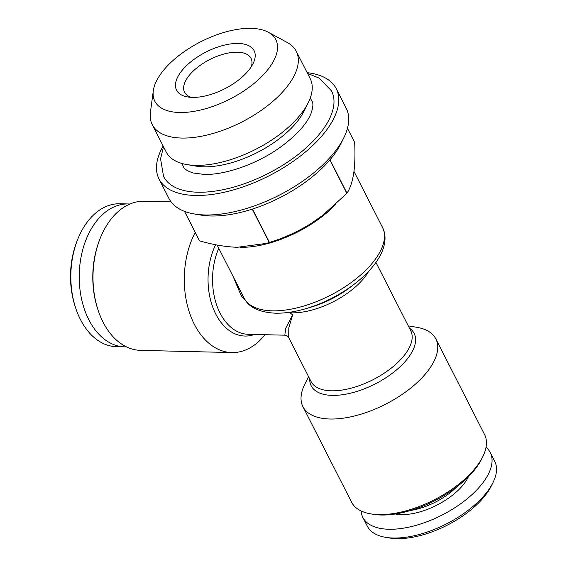 <?xml version="1.0" encoding="UTF-8"?>
<svg xmlns="http://www.w3.org/2000/svg" width="567" height="567" viewBox="0 0 567 567"><rect width="100%" height="100%" fill="white"/><g stroke="black" fill="none" stroke-linecap="round" stroke-linejoin="round"><path stroke-width="0.85" d="M361.08 510.945A71.485 33.878 -27 0 0 362.852 517.409L367.324 526.19A71.485 33.878 -27 0 0 385.61 537.332L389.472 537.984A67.749 32.106 -27 0 0 396.737 538.65A67.749 32.106 -27 0 0 491.228 486.132L492.971 482.63A71.485 33.878 -27 0 0 494.7 461.283L490.228 452.501A71.485 33.878 -27 0 0 486.039 447.271M385.61 537.332A71.485 33.878 -27 0 0 393.278 538.033A71.485 33.878 -27 0 0 492.971 482.63M362.852 517.409A71.485 33.878 -27 0 0 388.806 529.259A71.485 33.878 -27 0 0 463.374 501.774A71.485 33.878 -27 0 0 490.228 452.501M395.284 513.993A47.862 22.68 -27 0 0 401.273 514.616A47.862 22.68 -27 0 0 468.399 476.734M408.261 325.862L416.766 327.294A74.589 35.352 153 0 1 435.846 338.924A74.589 35.352 153 0 1 407.822 390.337A74.589 35.352 153 0 1 330.008 419.013A74.589 35.352 153 0 1 302.927 406.652A74.589 35.352 153 0 1 304.734 384.376L308.576 376.658M195.211 232.413A74.589 49.379 91.4 0 0 194.304 324.225A74.589 49.379 91.4 0 0 231.882 352.568A74.589 49.379 91.4 0 0 263.499 336.522A74.589 49.379 91.4 0 0 264.98 334.707M284.804 335.182L285.782 328.158L292.643 314.798L288.809 327.861L288.716 337.684C288.419 336.472 287.093 335.636 284.74 335.182L248.233 334.303A55.942 37.032 91.4 0 1 220.046 313.048A55.942 37.032 91.4 0 1 218.763 248.311M289.893 312.963A6.216 0.928 126.3 0 0 289.985 312.771L292.643 314.798L289.893 312.963A6.216 4.047 92.7 0 0 289.539 312.275M171.092 201.88L144.188 201.228A74.589 49.379 91.4 0 0 112.571 217.274A74.589 49.379 91.4 0 0 99.636 239.77L99.204 240.925A72.101 47.727 91.4 0 0 97.574 308.554L97.956 309.731A74.589 49.379 91.4 0 0 140.595 350.371L231.882 352.568M99.636 239.77A74.589 49.379 91.4 0 0 97.956 309.731M302.927 406.652L351.632 502.234A74.589 35.352 -27 0 0 370.712 513.865A74.589 35.352 -27 0 0 378.713 514.602A74.589 35.352 -27 0 0 482.744 456.782A74.589 35.352 -27 0 0 484.551 434.513L435.846 338.924M370.712 513.865L373.284 514.297A72.101 34.169 -27 0 0 381.024 515.013A72.101 34.169 -27 0 0 481.581 459.121L482.744 456.782M183.531 166.847A72.101 34.169 153 0 1 183.382 166.556L181.787 163.424M153.296 90.812L150.432 112.245A80.805 38.294 -27 0 0 152.275 124.662L166.188 151.977A80.805 38.294 -27 0 0 186.862 164.572L195.863 166.096A72.101 34.169 -27 0 0 203.603 166.804A72.101 34.169 -27 0 0 304.16 110.912L308.221 102.733A80.805 38.294 -27 0 0 310.184 78.607L296.265 51.292A80.805 38.294 -27 0 0 287.299 42.511L268.276 32.22A67.884 32.17 -27 0 0 251.16 28.35A67.884 32.17 -27 0 0 188.875 48.528A67.884 32.17 -27 0 0 153.296 90.812A67.884 32.17 -27 0 0 179.484 112.493A67.884 32.17 -27 0 0 257.964 80.067A67.884 32.17 -27 0 0 268.276 32.22M163.154 146.024A99.452 47.132 -27 0 0 159.015 178.974L168.952 198.478A99.452 47.132 -27 0 0 194.396 213.986L200.831 215.07A93.236 44.183 -27 0 0 210.832 215.992A93.236 44.183 -27 0 0 252.251 209.124L269.261 242.506L266.44 243.392L237.275 247.297C225.241 246.843 212.668 244.689 199.549 240.826L184.537 211.371M194.396 213.986A99.452 47.132 -27 0 0 205.063 214.964A99.452 47.132 -27 0 0 343.765 137.873A99.452 47.132 -27 0 0 346.182 108.177L336.238 88.672A99.452 47.132 -27 0 0 307.151 72.654M159.015 178.974A99.452 47.132 -27 0 0 195.126 195.459A99.452 47.132 -27 0 0 298.873 157.215A99.452 47.132 -27 0 0 336.238 88.672M192.355 97.389A43.51 20.618 -27 0 0 253.038 63.66A43.51 20.618 -27 0 0 238.296 43.453A43.51 20.618 -27 0 0 184.558 67.593A43.51 20.618 -27 0 0 187.691 96.957A43.51 20.618 -27 0 0 192.355 97.389M251.273 66.743A37.294 17.676 -27 0 0 251.039 58.366A37.294 17.676 -27 0 0 237.495 52.185A37.294 17.676 -27 0 0 198.592 66.523A37.294 17.676 -27 0 0 184.58 92.23A37.294 17.676 -27 0 0 191.214 97.34M186.862 164.572A80.805 38.294 -27 0 0 195.53 165.366A80.805 38.294 -27 0 0 308.221 102.733M152.275 124.662A80.805 38.294 -27 0 0 181.61 138.057A80.805 38.294 -27 0 0 265.909 106.986A80.805 38.294 -27 0 0 296.265 51.292M163.537 146.768L160.56 158.803L163.544 176.358A94.228 44.658 -27 0 0 197.883 192.22A94.228 44.658 -27 0 0 296.399 155.826A94.228 44.658 -27 0 0 331.461 90.805L319.015 78.062L307.527 73.398M311.8 100.954A72.101 34.169 153 0 1 311.963 101.273C313.445 103.017 313.147 107.057 311.07 113.379C306.662 124.279 296.102 135.789 279.375 147.916C256.256 164.387 224.44 175.217 204.035 174.402L193.354 173.013C187.507 171.121 184.218 169.03 183.481 166.741A72.101 34.169 153 0 1 183.318 166.422M129.914 204.042A71.485 47.316 91.4 0 0 128.277 203.957L119.892 203.759A71.485 47.316 91.4 0 0 77.197 240.692A71.485 47.316 91.4 0 0 75.588 307.732A71.485 47.316 91.4 0 0 80.436 319.519A71.485 47.316 91.4 0 0 116.448 346.678L124.832 346.876A71.485 47.316 91.4 0 0 126.476 346.876M128.277 203.957A71.485 47.316 91.4 0 0 84.554 243.746A71.485 47.316 91.4 0 0 88.821 319.717A71.485 47.316 91.4 0 0 124.832 346.876M77.197 240.692L76.545 242.421A67.749 44.85 91.4 0 0 75.014 305.967L75.588 307.732M269.474 242.435L252.464 209.053A93.236 44.183 -27 0 0 329.852 159.965L346.862 193.347L322.559 215.467L311.042 223.526C297.774 231.74 283.918 238.048 269.474 242.435A93.236 44.183 -27 0 1 269.261 242.506M347.465 128.291L354.666 142.43C355.254 154.323 354.928 164.664 353.695 173.445C352.313 181.95 350.073 188.535 346.99 193.198L329.98 159.816A93.236 44.183 -27 0 0 340.866 143.72L343.765 137.873M184.473 211.342L199.456 240.748A93.236 44.183 -27 0 0 199.549 240.826M266.44 243.392L270.076 242.307A80.805 38.294 -27 0 0 311.042 223.526A80.805 38.294 -27 0 0 322.205 215.751A80.805 38.294 -27 0 0 322.729 215.34M310.277 97.956L311.871 101.089A72.101 34.169 153 0 1 312.02 101.387M240.047 247.325A77.7 36.82 -27 0 0 335.834 204.255M246.73 302.034L241.188 295.712L233.228 276.71M242.591 295.081L241.188 295.712M410.501 510.491A45.374 21.503 -27 0 0 456.626 486.989M306.336 308.526A74.589 35.352 -27 0 0 354.453 284.003L349.917 287.483A59.053 27.981 -27 0 1 311.822 306.889L306.336 308.526C295.201 311.829 284.889 313.388 275.399 313.197C258.956 312.297 248.509 307.215 244.058 297.958A77.7 36.82 -27 0 0 272.266 310.836A77.7 36.82 -27 0 0 353.319 280.956A77.7 36.82 -27 0 0 382.512 227.41L353.978 171.411M309.717 378.905A57.763 27.372 -27 0 0 332.17 395.383A57.763 27.372 -27 0 0 397.687 368.904A57.763 27.372 -27 0 0 409.409 328.116M215.616 244.746A57.763 38.237 91.4 0 0 215.793 314.097A57.763 38.237 91.4 0 0 254.463 334.459M289.687 312.254A6.216 4.26 -86.6 0 1 289.985 312.771A55.942 26.514 -27 0 0 291.644 312.835A55.942 26.514 -27 0 0 368.791 271.125M288.716 337.684L311.056 381.534A55.942 26.514 -27 0 0 331.369 390.805A55.942 26.514 -27 0 0 389.727 369.294A55.942 26.514 -27 0 0 410.749 330.738L375.935 262.415M244.058 297.958L217.09 245.029M354.453 284.003C363.894 276.774 371.335 269.169 376.779 261.196C381.074 254.888 383.71 248.686 384.681 242.591C385.532 237.084 384.809 232.023 382.512 227.41M322.205 215.751L322.566 215.467"/></g></svg>
